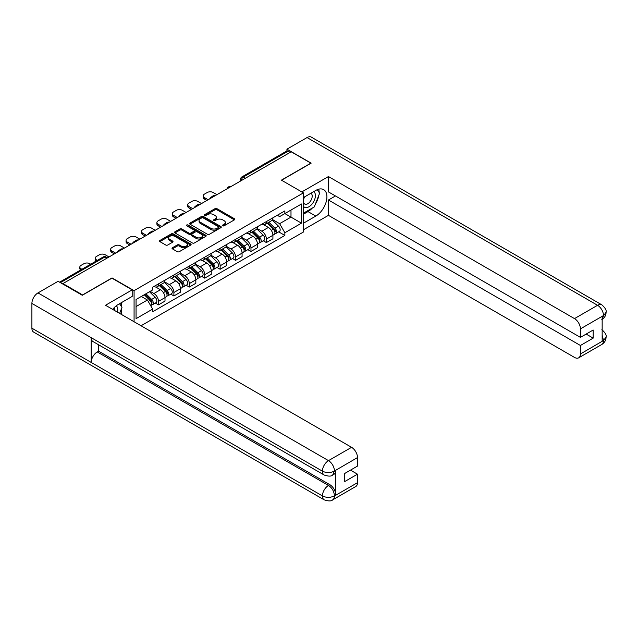 <?xml version="1.0" encoding="UTF-8"?>
<svg xmlns="http://www.w3.org/2000/svg" width="638" height="638" viewBox="0 0 638 638"><rect width="100%" height="100%" fill="white"/><g stroke="black" fill="none" stroke-linecap="round" stroke-linejoin="round"><path stroke-width="0.96" d="M222.742 225.804A0.957 0.558 0 0 0 224.097 225.804L234.401 219.855A1.372 0.79 0 0 0 234.808 219.297A1.372 0.79 0 0 0 234.401 218.738L216.944 208.658A1.372 0.79 0 0 0 215.006 208.658L204.702 214.607A0.957 0.558 0 0 0 204.415 214.998A0.957 0.558 0 0 0 204.702 215.389A0.957 0.558 0 0 0 206.058 215.389L207.39 214.615A4.386 2.536 0 0 1 213.594 214.615L215.054 215.461A4.386 2.536 0 0 1 216.338 217.255A4.386 2.536 0 0 1 215.054 219.041L213.722 219.815A0.957 0.558 0 0 0 213.435 220.206A0.957 0.558 0 0 0 213.722 220.596A0.957 0.558 0 0 0 215.078 220.596L216.41 219.831A4.386 2.536 0 0 1 222.622 219.831L224.074 220.668A4.386 2.536 0 0 1 225.358 222.463A4.386 2.536 0 0 1 224.074 224.249L222.742 225.023A0.957 0.558 0 0 0 222.455 225.413A0.957 0.558 0 0 0 222.742 225.804L222.742 225.023M172.427 247.743A1.372 0.79 0 0 0 172.021 248.302A1.372 0.79 0 0 0 172.427 248.86L177.324 251.691A1.372 0.79 0 0 0 179.262 251.691L190.706 245.08A1.372 0.79 0 0 0 191.113 244.521A1.372 0.79 0 0 0 190.706 243.963L173.249 233.883A1.372 0.79 0 0 0 171.311 233.883L159.867 240.494A1.372 0.79 0 0 0 159.46 241.052A1.372 0.79 0 0 0 159.867 241.611L165.776 245.024A1.372 0.79 0 0 0 167.722 245.024L172.619 242.201A1.372 0.79 0 0 0 173.018 241.642A1.372 0.79 0 0 0 172.619 241.076L169.684 239.386A3.668 2.121 0 0 1 168.607 237.886A3.668 2.121 0 0 1 170.872 235.932A3.668 2.121 0 0 1 174.876 236.387L186.368 243.022A3.668 2.121 0 0 1 187.444 244.521A3.668 2.121 0 0 1 185.179 246.483A3.668 2.121 0 0 1 181.176 246.021L179.262 244.912A1.372 0.79 0 0 0 177.324 244.912L172.427 247.743L172.427 248.86M134.076 290.657L112.041 277.929L82.589 294.931L62.931 283.583L291.191 151.796L310.858 163.145L281.406 180.147L303.441 192.867L134.076 290.657L134.076 321.743M207.486 234.274A1.372 0.79 0 0 0 209.424 234.274L220.876 227.67A1.372 0.79 0 0 0 221.274 227.104A1.372 0.79 0 0 0 220.876 226.546L203.41 216.465A1.372 0.79 0 0 0 201.472 216.465L190.028 223.077A1.372 0.79 0 0 0 189.63 223.635A1.372 0.79 0 0 0 190.028 224.193L207.486 234.274M187.07 226.011A0.957 0.558 0 0 1 188.043 226.147L188.043 225.007L205.787 235.255A1.372 0.79 0 0 1 206.194 235.813A1.372 0.79 0 0 1 205.787 236.371L194.343 242.982A1.372 0.79 0 0 1 192.405 242.982L174.948 232.902L174.948 231.785A1.372 0.79 0 0 0 174.541 232.344A1.372 0.79 0 0 0 174.948 232.902M174.948 231.785L179.844 228.954A1.372 0.79 0 0 1 181.782 228.954L188.864 233.045A1.372 0.79 0 0 0 190.802 233.045L194.056 231.163A1.372 0.79 0 0 0 194.454 230.605A1.372 0.79 0 0 0 194.056 230.047L186.679 225.788A0.957 0.558 0 0 1 186.4 225.397A0.957 0.558 0 0 1 186.998 224.887A0.957 0.558 0 0 1 188.043 225.007M141.038 325.771L303.441 232.009L303.441 192.867M62.931 283.583L62.931 284.093M245.439 178.209L243.365 177.013A2.791 1.611 60 0 0 241.969 176.87L286.733 151.031A2.791 1.611 60 0 1 288.129 151.166L243.365 177.013A2.791 1.611 120 0 0 241.387 180.434L241.387 180.546M290.202 152.362L288.129 151.166M266.389 221.569A6.428 3.708 60 0 1 265.057 224.456L271.581 220.684A6.428 3.708 -120 0 0 272.912 217.805M257.13 228.492L261.843 231.211A6.428 3.708 60 0 1 266.389 239.083L272.912 235.318A6.428 3.708 -120 0 0 268.367 227.447L263.693 224.751M272.912 235.318L272.912 238.795L266.389 242.56L263.263 240.757M265.057 224.456A6.428 3.708 60 0 1 261.891 224.161M266.389 239.083L266.389 242.56M250.973 230.47A6.428 3.708 60 0 1 249.641 233.349L256.165 229.584A6.428 3.708 -120 0 0 257.497 226.705M247.847 249.657L250.973 251.46L257.497 247.696L257.497 244.218A6.428 3.708 -120 0 0 252.951 236.339L248.278 233.652M249.641 233.349A6.428 3.708 60 0 1 246.475 233.061M241.714 237.392L246.428 240.111A6.428 3.708 60 0 1 250.973 247.983L250.973 251.46M235.558 239.37A6.428 3.708 60 0 1 234.226 242.249L240.749 238.484A6.428 3.708 -120 0 0 242.081 235.597M232.431 258.557L235.558 260.36L242.081 256.596L242.081 253.119A6.428 3.708 -120 0 0 237.535 245.239L232.87 242.552M234.226 242.249A6.428 3.708 60 0 1 231.06 241.961M226.299 246.292L231.012 249.011A6.428 3.708 60 0 1 235.558 256.883L235.558 260.36M220.142 248.27A6.428 3.708 60 0 1 218.81 251.149L225.334 247.384A6.428 3.708 -120 0 0 226.665 244.498M217.016 267.458L220.142 269.26L226.665 265.496L226.665 262.019A6.428 3.708 -120 0 0 222.12 254.139L217.454 251.444M218.81 251.149A6.428 3.708 60 0 1 215.644 250.862M210.883 255.192L215.596 257.911A6.428 3.708 60 0 1 220.142 265.783L220.142 269.26M204.726 257.17A6.428 3.708 60 0 1 203.394 260.049L209.918 256.285A6.428 3.708 -120 0 0 211.25 253.398M201.6 276.358L204.726 278.16L211.25 274.396L211.25 270.919A6.428 3.708 -120 0 0 206.704 263.039L202.039 260.344M203.394 260.049A6.428 3.708 60 0 1 200.228 259.762M195.475 264.092L200.18 266.812A6.428 3.708 60 0 1 204.726 274.683L204.726 278.16M189.311 266.07A6.428 3.708 60 0 1 187.979 268.949L194.502 265.185A6.428 3.708 -120 0 0 195.834 262.298M186.184 285.258L189.311 287.06L195.834 283.296L195.834 279.819A6.428 3.708 -120 0 0 191.288 271.94L186.623 269.244M187.979 268.949A6.428 3.708 60 0 1 184.813 268.662M180.06 272.984L184.765 275.712A6.428 3.708 60 0 1 189.311 283.583L189.311 287.06M173.895 274.962A6.428 3.708 60 0 1 172.563 277.849L179.087 274.085A6.428 3.708 -120 0 0 180.418 271.198M170.769 294.158L173.895 295.96L180.418 292.196L180.418 288.719A6.428 3.708 -120 0 0 175.873 280.84L171.207 278.144M172.563 277.849A6.428 3.708 60 0 1 169.405 277.562M164.644 281.884L169.349 284.604A6.428 3.708 60 0 1 173.895 292.483L173.895 295.96M158.479 283.862A6.428 3.708 60 0 1 157.147 286.749L163.671 282.985A6.428 3.708 -120 0 0 165.003 280.098M155.353 303.058L158.479 304.86L165.003 301.096L165.003 297.619A6.428 3.708 -120 0 0 160.457 289.74L155.792 287.044M157.147 286.749A6.428 3.708 60 0 1 153.989 286.462M150.185 291.343L153.933 293.504A6.428 3.708 60 0 1 158.479 301.383L158.479 304.86M277.307 215.261L279.627 216.601L301.471 203.993L290.992 210.046L290.992 217.119L279.627 223.675L272.546 219.592M136.053 306.575L147.418 300.012L152.649 309.079L136.053 318.665L136.053 299.501L152.649 289.915L152.649 287.236L284.867 210.899L284.867 213.578L301.471 223.164L284.867 232.75L279.627 223.675M301.471 203.993L301.471 223.164M152.649 309.079L152.649 311.767L284.867 235.43L284.867 232.75M147.418 300.012L141.285 296.471M278.678 231.857L284.867 235.43M223.125 225.94L224.074 225.389A4.386 2.536 0 0 0 225.358 223.603L225.358 222.463M216.338 217.255L216.338 218.395A4.386 2.536 0 0 1 215.054 220.182L214.105 220.732M234.401 218.738L234.401 219.855L216.944 209.798A1.372 0.79 0 0 0 215.006 209.798L205.085 215.524M220.876 226.546L220.876 227.67L203.41 217.606A1.372 0.79 0 0 0 201.472 217.606L190.044 224.209M218.451 227.503A0.957 0.558 0 0 0 218.73 227.104A0.957 0.558 0 0 0 218.451 226.713L203.123 217.869A0.957 0.558 0 0 0 201.767 217.869L200.356 218.682A4.386 2.536 0 0 0 199.072 220.469A4.386 2.536 0 0 0 200.356 222.263L210.835 228.308A4.386 2.536 0 0 0 217.04 228.308L218.451 227.503L218.451 228.643A0.957 0.558 0 0 0 218.73 228.244L218.73 227.104M199.072 220.469L199.072 221.609A4.386 2.536 0 0 0 200.356 223.404L200.356 222.263M218.451 228.643L217.04 229.449A4.386 2.536 0 0 1 210.835 229.449L200.356 223.404M174.964 232.91L179.844 230.095L179.844 228.954M194.454 230.605L194.454 231.746A1.372 0.79 0 0 1 194.056 232.312L190.802 234.186A1.372 0.79 0 0 1 188.864 234.186L181.782 230.095A1.372 0.79 0 0 0 179.844 230.095M188.043 226.147L205.771 236.387M196.209 237.288A3.668 2.121 0 0 0 200.212 237.743A3.668 2.121 0 0 0 202.477 235.789A3.668 2.121 0 0 0 201.401 234.29L197.349 231.953A1.372 0.79 0 0 0 195.411 231.953L192.166 233.827A1.372 0.79 0 0 0 191.759 234.385A1.372 0.79 0 0 0 192.166 234.944L196.209 237.288L196.209 238.429A3.668 2.121 0 0 0 200.212 238.883A3.668 2.121 0 0 0 202.477 236.929L202.477 235.789M191.759 234.385L191.759 235.526A1.372 0.79 0 0 0 192.166 236.084L192.166 234.944M196.209 238.429L192.166 236.084M187.444 244.521L187.444 245.662A3.668 2.121 0 0 1 185.179 247.624A3.668 2.121 0 0 1 181.176 247.161L179.262 246.053A1.372 0.79 0 0 0 177.324 246.053L172.443 248.876M168.607 237.886L168.607 239.027A3.668 2.121 0 0 0 169.684 240.526L169.684 239.386M172.619 241.076L172.619 242.201L169.684 240.526M190.69 245.096L173.249 235.023A1.372 0.79 0 0 0 171.311 235.023L159.883 241.619M267.218 223.204L273.287 229.194A3.493 2.018 60 0 1 274.212 234.433L272.912 235.183M210.213 198.546L209.878 198.354A8.733 5.04 -0 0 1 212.39 196.416M268.431 224.401L271.006 225.884M216.928 194.67L213.18 192.501A4.195 2.424 -0 0 0 207.246 192.501L204.383 194.151A4.195 2.424 -0 0 0 203.155 195.866A4.195 2.424 -0 0 0 204.383 197.581L208.14 199.742M267.888 222.814L274.539 229.377A1.675 0.965 60 0 1 274.986 231.889A1.675 0.965 60 0 1 274.834 231.953M268.901 222.231L274.97 228.229A3.493 2.018 60 0 1 275.895 233.46A3.493 2.018 60 0 1 274.834 233.58M272.298 220.022L278.527 226.171A3.493 2.018 60 0 1 279.452 231.411L275.895 233.46M206.856 200.484L204.383 199.064A4.195 2.424 180 0 1 203.155 197.349L203.155 195.866M251.803 232.104L257.872 238.094A3.493 2.018 60 0 1 258.797 243.333L257.497 244.083M194.797 207.446L194.462 207.254A8.733 5.04 -0 0 1 196.975 205.316M253.015 233.301L255.591 234.784M201.512 203.57L197.764 201.401A4.195 2.424 -0 0 0 191.831 201.401L188.968 203.051A4.195 2.424 -0 0 0 187.739 204.766A4.195 2.424 -0 0 0 188.968 206.481L192.724 208.642M252.473 231.714L259.124 238.277A1.675 0.965 60 0 1 259.57 240.789A1.675 0.965 60 0 1 259.419 240.853M253.485 231.131L259.554 237.129A3.493 2.018 60 0 1 260.479 242.36A3.493 2.018 60 0 1 259.419 242.48M256.883 228.922L263.111 235.071A3.493 2.018 60 0 1 264.036 240.311L260.479 242.36M191.44 209.384L188.968 207.964A4.195 2.424 180 0 1 187.739 206.249L187.739 204.766M236.387 241.004L242.464 246.994A3.493 2.018 60 0 1 243.381 252.233L242.081 252.983M179.382 216.346L179.047 216.154A8.733 5.04 -0 0 1 181.559 214.209M237.599 242.201L240.175 243.684M186.097 212.47L182.348 210.301A4.195 2.424 -0 0 0 176.415 210.301L173.552 211.952A4.195 2.424 -0 0 0 172.324 213.666A4.195 2.424 -0 0 0 173.552 215.381L177.308 217.542M237.065 240.614L243.708 247.177A1.675 0.965 60 0 1 244.155 249.689A1.675 0.965 60 0 1 244.003 249.753M238.07 240.032L244.139 246.029A3.493 2.018 60 0 1 245.064 251.26A3.493 2.018 60 0 1 244.003 251.372M241.467 237.822L247.696 243.971A3.493 2.018 60 0 1 248.621 249.211L245.064 251.26M176.024 218.284L173.552 216.864A4.195 2.424 180 0 1 172.324 215.15L172.324 213.666M312.349 208.044A15.719 9.076 120 0 1 307.987 211.585L315.794 216.091A15.719 9.076 120 0 0 326.066 202.238A15.719 9.076 120 0 0 323.657 189.638A15.719 9.076 120 0 0 315.794 190.419L303.441 197.549M315.794 216.091L303.441 223.22M303.441 229.784L328.442 215.349L328.442 200.005L580.42 345.477L580.42 353.978L603.636 340.453L602.16 341.147L602.16 316.615L603.492 315.555L580.42 328.881A8.382 4.841 -120 0 0 574.495 318.609L597.567 305.291L307.053 137.561L286.94 149.172L311.153 163.145L281.557 180.235M335.46 195.954L328.442 200.005M586.155 334.073L593.173 338.124L593.173 330.021L580.42 337.382L328.442 191.902L328.442 176.551L574.495 318.609M301.814 191.926L328.442 176.551M328.442 215.349L574.495 357.408A8.382 4.841 -120 0 0 578.69 357.822A8.382 4.841 -120 0 0 580.42 353.978M307.053 137.561A8.597 4.96 -60 0 1 311.344 137.138L601.865 304.86A8.597 4.96 -60 0 0 597.567 305.291A8.382 4.841 60 0 1 603.492 315.555M286.94 150.935L286.94 149.172M580.42 337.382L580.42 328.881M593.173 338.124L580.42 345.477M315.467 203.929A15.719 9.076 120 0 0 318.848 195.204M319.104 192.389A15.719 9.076 120 0 0 318.713 189.183M307.987 211.585L303.441 214.209M602.16 335.277L603.492 340.373M601.865 329.679C605.239 332.709 606.65 335.133 606.1 336.952L603.652 340.453M601.865 304.86C605.231 307.867 606.642 310.315 606.1 312.197L603.644 315.643M324.2 475.039A8.597 4.96 -60 0 1 322.413 471.163C326.369 473.061 330.325 473.045 334.264 471.115L332.685 475.031C331.281 476.458 328.45 476.458 324.2 475.039L92.973 341.545A8.597 4.96 -60 0 1 91.186 337.661L31.9 303.433A8.597 4.96 -60 0 1 37.977 292.906L58.09 281.302L82.294 295.274L111.937 278.16L132.194 289.859L132.194 296.415L118.166 304.517A15.719 9.076 120 0 0 112.663 309.382M132.194 289.859L105.517 305.259L351.57 447.318A8.382 4.841 60 0 1 357.495 457.582L357.495 466.083L344.751 473.444L344.751 481.546L357.495 474.186L357.495 482.687A8.382 4.841 60 0 1 355.757 486.523L332.685 499.849A8.382 4.841 -120 0 0 334.424 496.005L357.495 482.687M121.084 314.247L124.394 316.153M121.427 314.048L121.427 308.776M121.427 306.423L121.427 302.635M332.685 499.849C331.345 501.269 328.514 501.269 324.2 499.857L33.678 332.127A8.597 4.96 -60 0 1 31.9 328.195L91.186 362.424A8.597 4.96 -60 0 1 97.263 351.953L328.49 485.454L329.83 484.681A8.382 4.841 60 0 1 335.755 494.952L335.755 470.421A8.382 4.841 60 0 1 334.017 474.257L332.685 475.031M31.9 303.433L31.9 328.195M37.977 292.906L328.49 460.636A8.597 4.96 -60 0 0 322.413 471.163L91.186 337.661L91.186 362.424L322.413 495.925C326.361 497.831 330.317 497.831 334.272 495.925L334.424 496.005M357.495 474.186L350.477 470.134M98.603 344.791L98.603 351.187L329.83 484.681M98.603 351.187L97.263 351.953M303.441 206.281A9.084 5.248 120 0 0 310.666 205.5A9.084 5.248 120 0 0 315.403 195.611A9.084 5.248 120 0 0 313.752 191.599M304.206 197.11A9.084 5.248 120 0 0 303.441 198.745M303.441 201.783A6.22 3.589 120 0 0 304.701 204.024A6.22 3.589 120 0 0 309.494 202.358A6.22 3.589 120 0 0 312.205 196.105A6.22 3.589 120 0 0 310.913 193.258A6.22 3.589 120 0 0 310.897 193.242M304.717 196.815A6.22 3.589 120 0 0 303.441 200.539M317.214 189.701L319.646 193.154L314.311 206.903L303.64 213.068M117.464 312.157A9.084 5.248 120 0 0 117.767 309.709A9.084 5.248 120 0 0 116.26 305.809M114.569 310.483A6.22 3.589 120 0 0 114.577 310.204A6.22 3.589 120 0 0 113.931 307.931M119.537 303.728L122.017 307.261L119.633 313.41M220.971 249.905L227.048 255.894A3.493 2.018 60 0 1 227.965 261.133L226.665 261.883M163.966 225.246L163.631 225.054A8.733 5.04 -0 0 1 166.143 223.109M222.184 251.101L224.759 252.584M170.689 221.37L166.933 219.201A4.195 2.424 -0 0 0 160.999 219.201L158.136 220.852A4.195 2.424 -0 0 0 156.908 222.566A4.195 2.424 -0 0 0 158.136 224.273L161.892 226.442M221.649 249.514L228.292 256.077A1.675 0.965 60 0 1 228.739 258.589A1.675 0.965 60 0 1 228.587 258.653M222.654 248.932L228.723 254.929A3.493 2.018 60 0 1 229.648 260.16A3.493 2.018 60 0 1 228.595 260.272M226.051 246.723L232.28 252.871A3.493 2.018 60 0 1 233.205 258.111L229.648 260.16M160.609 227.184L158.136 225.756A4.195 2.424 180 0 1 156.908 224.05L156.908 222.566M205.556 258.805L211.633 264.794A3.493 2.018 60 0 1 212.55 270.034L211.25 270.783M148.55 234.146L148.215 233.955A8.733 5.04 -0 0 1 150.727 232.009M206.768 260.001L209.344 261.484M155.273 230.27L151.517 228.101A4.195 2.424 -0 0 0 145.584 228.101L142.721 229.752A4.195 2.424 -0 0 0 141.492 231.466A4.195 2.424 -0 0 0 142.721 233.173L146.477 235.342M206.234 258.414L212.885 264.977A1.675 0.965 60 0 1 213.323 267.489A1.675 0.965 60 0 1 213.172 267.553M207.238 257.832L213.307 263.829A3.493 2.018 60 0 1 214.232 269.061A3.493 2.018 60 0 1 213.18 269.172M210.636 255.623L216.864 261.771A3.493 2.018 60 0 1 217.789 267.011L214.232 269.061M145.193 236.084L142.721 234.656A4.195 2.424 180 0 1 141.492 232.95L141.492 231.466M190.14 267.705L196.217 273.694A3.493 2.018 60 0 1 197.134 278.934L195.834 279.683M133.135 243.046L132.8 242.855A8.733 5.04 -0 0 1 135.312 240.909M191.352 268.901L193.928 270.384M139.858 239.17L136.101 237.001A4.195 2.424 -0 0 0 130.168 237.001L127.305 238.652A4.195 2.424 -0 0 0 126.077 240.366A4.195 2.424 -0 0 0 127.305 242.073L131.061 244.242M190.818 267.314L197.469 273.877A1.675 0.965 60 0 1 197.908 276.39A1.675 0.965 60 0 1 197.756 276.453M191.823 266.732L197.892 272.729A3.493 2.018 60 0 1 198.817 277.961A3.493 2.018 60 0 1 197.764 278.072M195.22 264.523L201.448 270.671A3.493 2.018 60 0 1 202.374 275.911L198.817 277.961M129.777 244.984L127.305 243.556A4.195 2.424 180 0 1 126.077 241.85L126.077 240.366M174.724 276.605L180.801 282.594A3.493 2.018 60 0 1 181.718 287.834L180.418 288.583M117.719 251.946L117.384 251.755A8.733 5.04 -0 0 1 119.896 249.809M175.936 277.801L178.512 279.284M124.442 248.07L120.686 245.901A4.195 2.424 -0 0 0 114.76 245.901L111.889 247.552A4.195 2.424 -0 0 0 110.661 249.267A4.195 2.424 -0 0 0 111.889 250.973L115.645 253.142M175.402 276.214L182.053 282.778A1.675 0.965 60 0 1 182.492 285.29A1.675 0.965 60 0 1 182.34 285.353M176.407 275.632L182.476 281.629A3.493 2.018 60 0 1 183.401 286.861A3.493 2.018 60 0 1 182.348 286.972M179.804 273.423L186.033 279.572A3.493 2.018 60 0 1 186.958 284.811L183.401 286.861M114.362 253.884L111.889 252.457A4.195 2.424 180 0 1 110.661 250.75L110.661 249.267M159.309 285.505L165.386 291.494A3.493 2.018 60 0 1 166.303 296.734L165.003 297.483M160.521 286.701L163.097 288.185M109.026 256.97L105.27 254.801A4.195 2.424 -0 0 0 99.345 254.801L96.474 256.452A4.195 2.424 -0 0 0 95.245 258.167A4.195 2.424 -0 0 0 96.474 259.873L97.335 260.376M159.986 285.114L166.638 291.678A1.675 0.965 60 0 1 167.076 294.19A1.675 0.965 60 0 1 166.925 294.254M160.991 284.532L167.068 290.521A3.493 2.018 60 0 1 167.985 295.761A3.493 2.018 60 0 1 166.933 295.873M164.389 282.323L170.625 288.472A3.493 2.018 60 0 1 171.542 293.711L167.985 295.761M96.083 261.094A4.195 2.424 180 0 1 95.245 259.65L95.245 258.167M144.26 294.756L149.97 300.394A3.493 2.018 60 0 1 150.887 305.634L150.72 305.73M145.105 295.601L147.681 297.085M90.716 264.196L89.854 263.701A4.195 2.424 -0 0 0 83.929 263.701L81.058 265.352A4.195 2.424 -0 0 0 79.83 267.067A4.195 2.424 -0 0 0 81.058 268.773L81.919 269.276M144.93 294.373L151.222 300.578A1.675 0.965 60 0 1 151.661 303.09A1.675 0.965 60 0 1 151.509 303.154M145.935 293.791L151.653 299.421A3.493 2.018 60 0 1 152.57 304.661A3.493 2.018 60 0 1 151.517 304.773M149.491 291.733L155.209 297.372A3.493 2.018 60 0 1 156.127 302.611L152.57 304.661M80.667 269.994A4.195 2.424 180 0 1 79.83 268.55L79.83 267.067M241.483 180.49L241.387 180.434A2.791 1.611 0 0 1 240.566 179.294L240.566 181.017M173.895 292.483L180.418 288.719M189.311 283.583L195.834 279.819M204.726 274.683L211.25 270.919M220.142 265.783L226.665 262.019M235.558 256.883L242.081 253.119M250.973 247.983L257.497 244.218M158.479 301.383L165.003 297.619M153.933 293.504L160.457 289.74M169.349 284.604L175.873 280.84M184.765 275.712L191.288 271.94M200.18 266.812L206.704 263.039M215.596 257.911L222.12 254.139M231.012 249.011L237.535 245.239M246.428 240.111L252.951 236.339M261.843 231.211L268.367 227.447M230.541 186.806A2.791 1.611 120 0 0 229.305 187.524M215.126 195.707A2.791 1.611 120 0 0 213.889 196.424M199.71 204.607A2.791 1.611 120 0 0 198.482 205.324M184.294 213.507A2.791 1.611 120 0 0 183.066 214.224M168.879 222.407A2.791 1.611 120 0 0 167.65 223.125M153.463 231.307A2.791 1.611 120 0 0 152.235 232.025M138.055 240.207A2.791 1.611 120 0 0 136.819 240.917M122.64 249.107A2.791 1.611 120 0 0 121.403 249.817M106.706 258.31L104.624 257.106L60.411 282.642M107.519 257.832L106.028 256.97A2.791 1.611 120 0 0 104.624 257.106A2.791 1.611 60 0 0 103.228 256.97L59.589 282.163M224.074 225.389L224.074 224.249M213.722 220.596L213.722 219.815M215.054 220.182L215.054 219.041M204.702 215.389L204.702 214.607M215.006 209.798L215.006 208.658M216.944 209.798L216.944 208.658M190.028 224.193L190.028 223.077M201.472 217.606L201.472 216.465M203.41 217.606L203.41 216.465M210.835 229.449L210.835 228.308M217.04 229.449L217.04 228.308M181.782 230.095L181.782 228.954M188.864 234.186L188.864 233.045M190.802 234.186L190.802 233.045M194.056 232.312L194.056 231.163M205.787 236.371L205.787 235.255M177.324 246.053L177.324 244.912M179.262 246.053L179.262 244.912M181.176 247.161L181.176 246.021M159.867 241.611L159.867 240.494M171.311 235.023L171.311 233.883M173.249 235.023L173.249 233.883M190.706 245.08L190.706 243.963M273.287 229.194L271.286 230.358M275.329 231.123L274.699 231.49M278.527 226.171L274.97 228.229M204.383 199.064L204.383 197.581M257.872 238.094L255.87 239.258M259.913 240.024L259.283 240.382M263.111 235.071L259.554 237.129M188.968 207.964L188.968 206.481M242.464 246.994L240.454 248.15M244.498 248.924L243.868 249.283M247.696 243.971L244.139 246.029M173.552 216.864L173.552 215.381M606.1 336.984C606.004 340.269 604.561 342.773 601.762 344.496A8.382 4.841 -120 0 0 603.492 340.66M602.16 319.399L603.492 315.842M335.755 494.952L334.28 495.917M357.495 457.582L334.28 471.107M334.424 471.187L335.755 470.421M334.424 470.908A8.382 4.841 60 0 0 328.49 460.636L351.57 447.318M324.2 499.857A8.597 4.96 -60 0 1 322.413 495.925A8.597 4.96 -60 0 1 328.49 485.454C332.063 487.847 334.041 491.268 334.424 495.726M227.048 255.894L225.039 257.05M229.082 257.824L228.46 258.183M232.28 252.871L228.723 254.929M158.136 225.756L158.136 224.273M211.633 264.794L209.623 265.95M213.674 266.724L213.044 267.083M216.864 261.771L213.307 263.829M142.721 234.656L142.721 233.173M196.217 273.694L194.207 274.85M198.258 275.624L197.628 275.983M201.448 270.671L197.892 272.729M127.305 243.556L127.305 242.073M180.801 282.594L178.792 283.75M182.843 284.524L182.213 284.883M186.033 279.572L182.476 281.629M111.889 252.457L111.889 250.973M165.386 291.494L163.376 292.651M167.427 293.424L166.797 293.783M170.625 288.472L167.068 290.521M96.474 260.87L96.474 259.873M149.97 300.394L148.223 301.407M152.011 302.324L151.381 302.683M155.209 297.372L151.653 299.421M81.058 269.77L81.058 268.773M230.781 186.671A2.791 2.791 0 0 0 227.192 188.744M215.365 195.571A2.791 2.791 0 0 0 211.776 197.644M199.949 204.471A2.791 2.791 0 0 0 196.36 206.545M184.534 213.371A2.791 2.791 0 0 0 180.945 215.445M169.118 222.271A2.791 2.791 0 0 0 165.529 224.345M153.702 231.171A2.791 2.791 0 0 0 150.121 233.245M138.286 240.071A2.791 2.791 0 0 0 134.706 242.145M122.871 248.972A2.791 2.791 0 0 0 119.29 251.045M106.028 256.97A2.791 2.791 0 0 0 103.228 256.97M241.969 176.87A2.791 2.791 0 0 0 240.566 179.294M578.69 357.822L601.762 344.496M606.1 312.221C605.988 315.483 604.537 317.963 601.762 319.678"/></g></svg>
